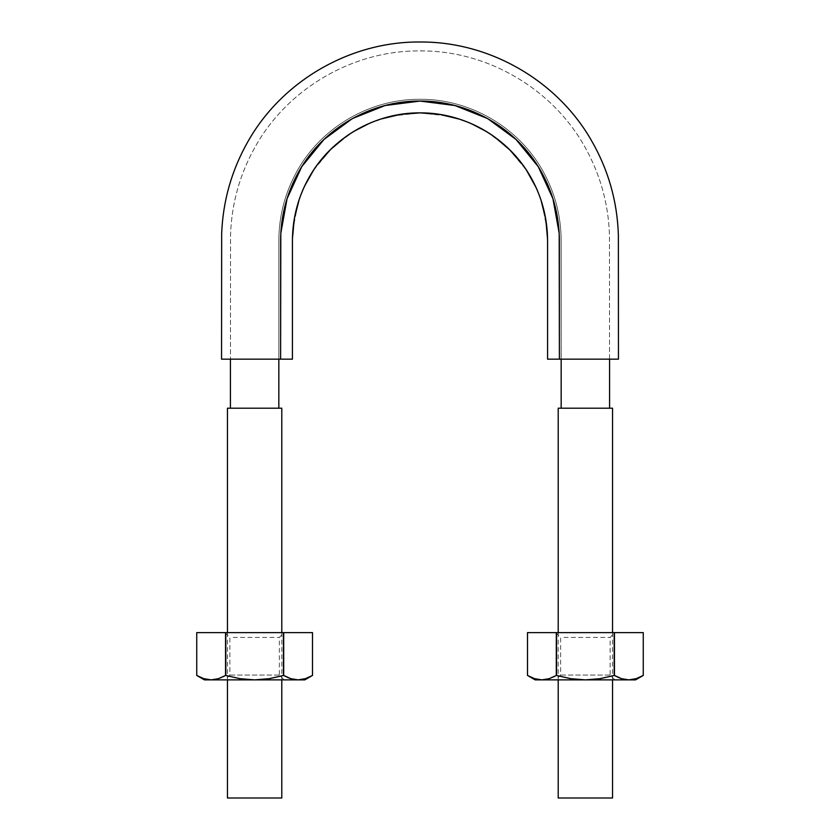 <?xml version="1.0" encoding="UTF-8"?>
<svg xmlns="http://www.w3.org/2000/svg" width="840" height="840" viewBox="0 0 840 840"><rect width="100%" height="100%" fill="white"/><g stroke="black" fill="none" stroke-linecap="round" stroke-linejoin="round"><path stroke-width="0.63" stroke-dasharray="4.2 3.15" d="M547.575 240.849L547.575 359.163L559.388 359.163L559.199 233.373L552.951 198.691L538.272 166.698L516.002 139.429L487.631 118.566L454.923 105.536L420 101.062L385.077 105.536L352.37 118.566L323.998 139.429L301.728 166.698L287.049 198.691L280.802 233.373L280.613 359.163L292.425 359.163L222.316 359.163M270.092 359.163L280.214 359.163M618.45 359.163L561.194 359.163L561.162 240.45C561.015 215.334 554.704 191.814 542.251 169.869C517.86 126.767 469.497 98.9 420 99.288C370.503 98.9 322.14 126.767 297.748 169.869C285.296 191.814 278.985 215.334 278.838 240.45L278.838 359.163L232.806 359.163C229.677 359.163 229.677 359.163 232.806 359.163C229.677 359.163 229.677 359.163 232.806 359.163L278.838 359.163L278.838 240.45C278.985 215.334 285.296 191.814 297.748 169.869C322.14 126.767 370.503 98.9 420 99.288C469.497 98.9 517.86 126.767 542.251 169.869C554.704 191.814 561.015 215.334 561.162 240.45L561.162 359.163L569.825 359.163M278.838 359.163L230.412 359.163L278.838 359.163L269.724 359.163L278.838 359.163L278.838 240.45C278.985 215.334 285.296 191.814 297.748 169.869C322.14 126.767 370.503 98.9 420 99.288C469.497 98.9 517.86 126.767 542.251 169.869C554.704 191.814 561.015 215.334 561.162 240.45L561.162 359.163L609.588 359.163L547.575 359.163L547.575 240.45C547.428 217.707 541.737 196.445 530.481 176.662C508.452 137.75 464.719 112.487 420 112.875C375.281 112.487 331.548 137.75 309.519 176.662C298.263 196.445 292.572 217.707 292.425 240.45L292.425 359.163L292.435 239.305M292.814 230.674L297.728 204.172M298.631 201.233L304.594 186.081M313.593 170.09L331.548 148.554M333.889 146.359L353.462 131.607M369.254 123.407L385.675 117.6M391.398 116.141L419.654 112.875M420.094 112.875L448.686 116.162M454.44 117.632L471.377 123.68M486.581 131.628L505.848 146.118M508.61 148.701L526.491 170.205M536.204 187.824L541.433 201.442M542.199 203.9L547.176 230.538M584.094 359.163L585.879 359.163M280.613 359.163L221.55 359.163L280.613 359.163L280.613 240.45C280.76 215.597 286.986 192.371 299.281 170.751C323.358 128.237 371.133 100.642 420 101.062C468.867 100.642 516.642 128.237 540.719 170.751C553.014 192.371 559.24 215.597 559.388 240.45L559.388 359.163L618.45 359.163L559.388 359.163M278.838 408.188L227.451 408.188L278.838 408.188M609.588 408.188L558.212 408.188L609.588 408.188M608.958 359.163L609.546 359.163L608.958 359.163M570.276 359.163L607.194 359.163C610.323 359.163 610.323 359.163 607.194 359.163C610.323 359.163 610.323 359.163 607.194 359.163L570.276 359.163M231.042 359.163L230.454 359.163L231.042 359.163M612.549 632.625L612.549 679.875M558.212 798L612.549 798L558.212 798M281.788 632.625L281.788 679.875M227.451 798L281.788 798L227.451 798M224.102 676.242L225.813 675.444L240.072 678.678L254.625 679.875L298.106 679.875L305.403 678.678L298.106 679.875L304.826 679.875L298.106 679.875L290.808 678.678L298.106 679.875L254.625 679.875L269.189 678.678L283.437 675.444L286.755 677.05M305.403 678.678L312.501 675.444L312.501 632.625L283.437 632.625L312.501 632.625L312.501 675.444M218.431 678.678L225.813 675.444L225.813 632.625L225.813 675.444L240.072 678.678L254.625 679.875L204.424 679.875L211.145 679.875L203.868 678.678L196.739 675.444L196.739 632.625L225.813 632.625L196.739 632.625L196.739 675.444L203.868 678.678M225.55 675.444L225.55 632.625L225.55 675.444M283.7 675.444L283.7 632.625L283.7 675.444L283.437 632.625L225.813 632.625L283.437 632.625L283.437 675.444M281.788 675.906L269.189 678.678L254.625 679.875L211.145 679.875M229.047 679.875L283.868 679.875M229.047 632.625L284.151 632.625L229.047 632.625M279.121 675.077L233.205 675.077M230.129 675.077L276.045 675.077M280.203 679.875L225.383 679.875M233.205 637.424L279.363 637.424L233.205 637.424M554.851 676.242L556.563 675.444L570.822 678.678L585.375 679.875L628.856 679.875L636.153 678.678L628.856 679.875L635.575 679.875L628.856 679.875L621.558 678.678L628.856 679.875L585.375 679.875L599.949 678.678L614.187 675.444L617.505 677.05M636.153 678.678L643.262 675.444L643.262 632.625L614.187 632.625L643.262 632.625L643.262 675.444M549.182 678.678L556.563 675.444L556.563 632.625L556.563 675.444L570.822 678.678L585.375 679.875L535.174 679.875L541.895 679.875L534.629 678.678L527.499 675.444L527.499 632.625L556.563 632.625L527.499 632.625L527.499 675.444L534.629 678.678M556.3 675.444L556.3 632.625L556.3 675.444M614.45 675.444L614.45 632.625L614.45 675.444L614.187 632.625L556.563 632.625L614.187 632.625L614.187 675.444M612.549 675.906L599.949 678.678L585.375 679.875L541.895 679.875M559.797 679.875L614.618 679.875M559.797 632.625L614.912 632.625L559.797 632.625M609.872 675.077L563.955 675.077M560.879 675.077L606.795 675.077M610.953 679.875L556.133 679.875M563.955 637.424L610.113 637.424L563.955 637.424M609.546 359.163L609.452 234.612C608.339 203.322 600.117 174.037 584.766 146.748C552.184 88.347 486.885 50.327 420 50.904C353.115 50.327 287.816 88.347 255.234 146.748C239.883 174.037 231.662 203.322 230.548 234.612L230.454 359.163L230.548 234.612C231.662 203.322 239.883 174.037 255.234 146.748C287.816 88.347 353.115 50.327 420 50.904C486.885 50.327 552.184 88.347 584.766 146.748C600.117 174.037 608.339 203.322 609.452 234.612L609.546 359.163M558.212 632.625L558.212 679.875M227.451 632.625L227.451 679.875M284.151 679.875L279.363 675.077L279.363 637.424L284.151 632.625M225.089 632.625L229.887 637.424L229.887 675.077L225.089 679.875M614.912 679.875L610.113 675.077L610.113 637.424L614.912 632.625M555.849 632.625L560.637 637.424L560.637 675.077L555.849 679.875"/><path stroke-width="1.26" d="M585.879 359.163L618.45 359.163L618.376 235.064C617.274 200.886 608.097 169.029 590.856 139.503C556.416 80.105 489.384 41.706 420.735 42C350.711 41.149 282.167 80.671 247.853 141.708C231.683 170.226 222.957 200.855 221.666 233.604L221.55 359.163L270.092 359.163M280.214 359.163L292.425 359.163L292.435 238.707L294.284 218.935L299.145 199.658C303.419 186.963 309.519 175.266 317.468 164.566L330.54 149.53L345.692 136.763C356.506 128.993 368.308 123.06 381.098 118.976L400.512 114.387L420.252 112.875L440.118 114.492L459.386 119.133C472.164 123.27 483.945 129.255 494.739 137.067L509.87 149.94L522.858 164.997C530.754 175.739 536.823 187.478 541.034 200.214L545.8 219.45L547.575 239.358L547.575 359.163L559.388 359.163L559.199 233.373L552.951 198.691L538.272 166.698L516.002 139.429L487.631 118.566L454.923 105.536L420 101.062L385.077 105.536L352.37 118.566L323.998 139.429L301.728 166.698L287.049 198.691L280.802 233.373L280.613 359.163L292.425 359.163L292.425 240.45C292.572 217.707 298.263 196.445 309.519 176.662C331.548 137.75 375.281 112.487 420 112.875C464.719 112.487 508.452 137.75 530.481 176.662C541.737 196.445 547.428 217.707 547.575 240.45L547.575 359.163L561.162 359.163L561.162 408.188M292.435 239.305L292.814 230.674M297.728 204.172L298.631 201.233M304.594 186.081L313.593 170.09M331.548 148.554L333.889 146.359M353.462 131.607L369.254 123.407M385.675 117.6L391.398 116.141M448.686 116.162L454.44 117.632M471.377 123.68L486.581 131.628M505.848 146.118L508.61 148.701M526.491 170.205L536.204 187.824M541.433 201.442L542.199 203.9M547.176 230.538L547.575 240.849M569.825 359.163L584.094 359.163M280.613 359.163L221.55 359.163L280.613 359.163L280.613 240.45C280.76 215.597 286.986 192.371 299.281 170.751C323.358 128.237 371.133 100.642 420 101.062C468.867 100.642 516.642 128.237 540.719 170.751C553.014 192.371 559.24 215.597 559.388 240.45L559.388 359.163L618.45 359.163L559.388 359.163M278.838 408.188L278.838 359.163L278.838 408.188M609.588 408.188L609.588 359.163L609.588 408.188M612.549 408.188L558.212 408.188L612.549 408.188L612.549 632.625M612.549 675.906L599.928 678.678L585.375 679.875L570.812 678.678L556.3 675.444L549.192 678.678L541.895 679.875L635.575 679.875L643.262 675.444L636.153 678.678L629.423 679.865M612.549 679.875L612.549 798L558.212 798L612.549 798M281.788 408.188L227.451 408.188L281.788 408.188L281.788 632.625M281.788 675.906L269.178 678.678L254.625 679.875L240.051 678.678L225.55 675.444L218.442 678.678L211.145 679.875L304.826 679.875L312.501 675.444L305.403 678.678L298.673 679.865M281.788 679.875L281.788 798L227.451 798L281.788 798M286.755 677.05L290.808 678.678L283.437 675.444L283.7 632.625L225.55 632.625L283.437 632.625L283.437 675.444L283.7 632.625L312.501 632.625L283.7 632.625L283.7 675.444L290.808 678.678L283.7 675.444M283.437 675.444L269.178 678.678L254.625 679.875L211.145 679.875L218.431 678.678L211.145 679.875L203.847 678.678L211.145 679.875L204.424 679.875L211.145 679.875L203.847 678.678L196.739 675.444L196.739 632.625L225.55 632.625L196.739 632.625L196.739 675.444L196.739 632.625M211.145 679.875L218.431 678.678L224.102 676.242M305.393 678.678L312.501 675.444L312.501 632.625L312.501 675.444L305.371 678.678L298.106 679.875L304.826 679.875M218.431 678.678L225.55 675.444L225.55 632.625L225.813 675.444L225.813 632.625L225.813 675.444L240.051 678.678L254.625 679.875L298.106 679.875L290.819 678.678L298.106 679.875M203.847 678.678L196.739 675.444L204.424 679.875M617.505 677.05L621.558 678.678L614.187 675.444L614.45 632.625L556.3 632.625L614.187 632.625L614.187 675.444L614.45 632.625L643.262 632.625L614.45 632.625L614.45 675.444L621.558 678.678L614.45 675.444M628.667 679.875L635.575 679.875M614.187 675.444L599.928 678.678L585.375 679.875L541.895 679.875L549.182 678.678L541.895 679.875L534.597 678.678L541.895 679.875L535.174 679.875L541.895 679.875L534.597 678.678L527.499 675.444L527.499 632.625L556.3 632.625L527.499 632.625L527.499 675.444L527.499 632.625M541.895 679.875L549.182 678.678L554.851 676.242M636.143 678.678L643.262 675.444L643.262 632.625L643.262 675.444L636.132 678.678L628.856 679.875L621.569 678.678L628.856 679.875L585.375 679.875L570.812 678.678L556.563 675.444L556.563 632.625L556.3 675.444L556.3 632.625L556.3 675.444L549.182 678.678M534.597 678.678L527.499 675.444L535.174 679.875M230.412 408.188L230.412 359.163M558.212 408.188L558.212 632.625M558.212 679.875L558.212 798M227.451 408.188L227.451 632.625M227.451 679.875L227.451 798M312.501 675.444L312.501 632.625M643.262 675.444L643.262 632.625"/></g></svg>
